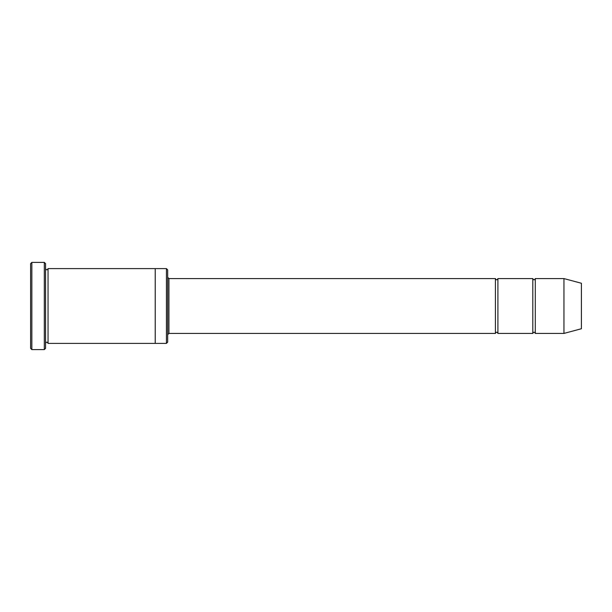 <?xml version="1.0" encoding="UTF-8"?>
<svg xmlns="http://www.w3.org/2000/svg" width="612" height="612" viewBox="0 0 612 612"><rect width="100%" height="100%" fill="white"/><g stroke="black" fill="none" stroke-linecap="round" stroke-linejoin="round"><path stroke-width="0.92" d="M167.68 277.335L168.92 278.582L495.414 278.582L495.414 333.418C496.248 331.811 497.074 331.811 497.908 333.418L532.8 333.418C533.633 331.811 534.46 331.811 535.293 333.418L535.293 278.582L563.95 278.582L563.95 333.418L535.293 333.418M497.908 333.418L497.908 278.582L532.8 278.582L532.8 333.418M166.433 268.614L167.68 269.861L167.68 342.139L166.433 343.386L155.219 343.386L155.219 268.614L166.433 268.614L166.433 343.386M45.556 343.386C46.382 341.779 47.216 341.779 48.05 343.386L48.05 268.614C47.216 270.221 46.382 270.221 45.556 268.614M31.847 349.613L30.6 348.366L30.6 263.634L31.847 262.387L44.309 262.387L44.309 349.613L31.847 349.613L31.847 262.387M48.05 343.386L155.219 343.386M563.95 333.418L581.4 328.743L581.4 283.257L563.95 278.582M44.309 262.387L45.556 263.634L45.556 348.366L44.309 349.613M168.92 278.582L168.92 333.418L495.414 333.418M48.05 268.614L155.219 268.614M535.293 278.582C534.46 280.189 533.633 280.189 532.8 278.582M497.908 278.582C497.074 280.189 496.248 280.189 495.414 278.582M168.92 333.418L167.68 334.665"/></g></svg>
